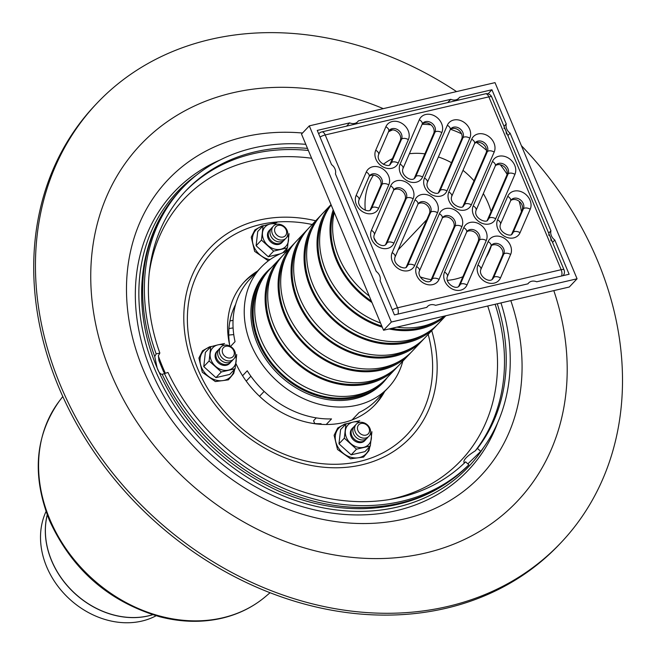 <?xml version="1.0" encoding="UTF-8"?>
<svg xmlns="http://www.w3.org/2000/svg" width="655" height="655" viewBox="0 0 655 655"><rect width="100%" height="100%" fill="white"/><g stroke="black" fill="none" stroke-linecap="round" stroke-linejoin="round"><path stroke-width="0.98" d="M230.658 360.774A8.752 7.164 -136.6 0 1 219.409 350.605A8.752 7.164 -136.6 0 1 232.148 347.633A8.752 7.164 -136.6 0 1 230.658 360.774M230.707 357.917A6.566 5.371 -136.6 0 1 222.274 350.286A6.566 5.371 -136.6 0 1 231.829 348.067A6.566 5.371 -136.6 0 1 230.707 357.917M232.795 359.841A8.752 7.164 -136.6 0 1 228.923 362.6A8.752 7.164 -136.6 0 1 218.926 357.753A8.752 7.164 -136.6 0 1 220.285 347.993M231.068 361.675A8.752 7.164 -136.6 0 1 227.195 364.426A8.752 7.164 -136.6 0 1 217.198 359.587A8.752 7.164 -136.6 0 1 218.549 349.819M365.867 437.99A8.752 7.164 -136.6 0 1 354.625 427.821A8.752 7.164 -136.6 0 1 367.365 424.858A8.752 7.164 -136.6 0 1 365.867 437.99M365.916 435.133A6.566 5.371 -136.6 0 1 357.483 427.502A6.566 5.371 -136.6 0 1 367.037 425.283A6.566 5.371 -136.6 0 1 365.916 435.133M368.012 437.057A8.752 7.164 -136.6 0 1 364.139 439.816A8.752 7.164 -136.6 0 1 354.142 434.969A8.752 7.164 -136.6 0 1 355.493 425.21M366.276 438.891A8.752 7.164 -136.6 0 1 362.403 441.642A8.752 7.164 -136.6 0 1 352.406 436.803A8.752 7.164 -136.6 0 1 353.765 427.035M283.001 239.894A8.752 7.164 -136.6 0 1 271.76 229.725A8.752 7.164 -136.6 0 1 284.499 226.761A8.752 7.164 -136.6 0 1 283.001 239.894M283.058 237.044A6.566 5.371 -136.6 0 1 274.625 229.414A6.566 5.371 -136.6 0 1 284.18 227.187A6.566 5.371 -136.6 0 1 283.058 237.044M285.146 238.969A8.752 7.164 -136.6 0 1 281.273 241.728A8.752 7.164 -136.6 0 1 271.276 236.881A8.752 7.164 -136.6 0 1 272.627 227.113M283.418 240.794A8.752 7.164 -136.6 0 1 279.538 243.554A8.752 7.164 -136.6 0 1 269.549 238.707A8.752 7.164 -136.6 0 1 270.9 228.947M497.775 422.426A202.444 165.633 -136.6 0 1 207.439 451.303A202.444 165.633 -136.6 0 1 220.432 159.82M483.906 447.054A200.242 163.832 -136.6 0 1 210.173 448.421A200.242 163.832 -136.6 0 1 196.606 175.016M464.395 463.15C462.504 460.735 466.123 456.641 475.268 450.853L477.454 448.429L480.713 451.369L467.85 463.887M467.588 466.147L468.849 464.788L465.599 461.849A194.781 159.361 -136.6 0 1 167.975 372.449L162.186 374.332C160.172 374.169 158.494 372.015 157.126 367.881L154.736 356.533L156.168 353.888L159.853 353.029L158.42 355.673L158.928 360.627L163.586 371.77L164.7 373.211M162.686 374.259L162.186 374.332A199.161 162.948 -136.6 0 0 467.645 466.09M468.849 464.788A199.161 162.948 -136.6 0 1 164.29 373.309M500.969 302.913A199.161 162.948 -136.6 0 1 480.713 451.369M497.276 303.773A194.781 159.361 -136.6 0 1 477.454 448.429M156.168 353.888A199.161 162.948 -136.6 0 1 182.696 187.772A199.161 162.948 -136.6 0 1 305.795 144.329M243.996 282.207A89.735 73.417 -136.6 0 1 255.786 272.914M382.921 393.295A89.735 73.417 -136.6 0 1 374.292 405.584M384.657 391.469A89.735 73.417 -136.6 0 1 375.159 404.675A89.735 73.417 -136.6 0 1 343.31 422.606A89.735 73.417 -136.6 0 1 235.89 363.443M229.889 346.069A89.735 73.417 -136.6 0 1 244.847 281.282A89.735 73.417 -136.6 0 1 257.521 271.088M159.853 353.029A194.781 159.361 -136.6 0 1 185.873 190.777A194.781 159.361 -136.6 0 1 307.498 148.398M351.154 454.84L338.971 443.828L340.592 429.598L345.946 423.949L344.325 438.179L356.508 449.191L351.154 454.84L364.958 451.631L370.304 445.981L371.925 431.751M344.325 438.179L338.971 443.828M359.718 422.377A14.23 11.643 43.4 0 0 353.078 422.09L359.751 420.731M356.508 449.191L370.304 445.981M345.946 423.949L353.078 422.09A14.23 11.643 43.4 0 0 345.365 430.818A14.23 11.643 43.4 0 0 350.646 443.435A14.23 11.643 43.4 0 0 363.64 447.34A14.23 11.643 43.4 0 0 371.352 438.621A14.23 11.643 43.4 0 0 370.607 432.685M352.423 428.296A8.752 7.164 43.4 0 0 351.006 436.426A8.752 7.164 43.4 0 0 357.712 442.362A8.752 7.164 43.4 0 0 365.097 440.299M215.945 377.624L203.762 366.612L205.383 352.382L210.73 346.732L209.117 360.962L221.292 371.974L215.945 377.624L229.741 374.414L235.096 368.765L236.717 354.535M209.117 360.962L203.762 366.612M224.509 345.16A14.23 11.643 43.4 0 0 217.869 344.874L224.534 343.515M221.292 371.974L235.096 368.765M210.73 346.732L217.869 344.874A14.23 11.643 43.4 0 0 210.157 353.594A14.23 11.643 43.4 0 0 215.438 366.219A14.23 11.643 43.4 0 0 228.431 370.124A14.23 11.643 43.4 0 0 236.136 361.404A14.23 11.643 43.4 0 0 235.391 355.469M217.206 351.08A8.752 7.164 43.4 0 0 215.79 359.21A8.752 7.164 43.4 0 0 222.495 365.146A8.752 7.164 43.4 0 0 229.88 363.075M268.288 256.752L256.113 245.731L257.734 231.502L263.081 225.852L261.46 240.082L273.643 251.102L268.288 256.752L280.16 253.862M261.46 240.082L256.113 245.731M276.852 224.288A14.23 11.643 43.4 0 0 270.212 224.002L276.885 222.643M273.643 251.102L287.447 247.885L289.068 233.655M287.447 247.885L282.87 252.715M263.081 225.852L270.212 224.002A14.23 11.643 43.4 0 0 262.508 232.721A14.23 11.643 43.4 0 0 267.789 245.347A14.23 11.643 43.4 0 0 280.774 249.252A14.23 11.643 43.4 0 0 288.487 240.524A14.23 11.643 43.4 0 0 287.741 234.596M269.557 230.208A8.752 7.164 43.4 0 0 268.141 238.338A8.752 7.164 43.4 0 0 274.846 244.266A8.752 7.164 43.4 0 0 282.231 242.203M352.046 419.953L359.112 412.494A87.541 71.624 43.4 0 0 376.969 399.591L388.21 387.711A87.541 71.624 -136.6 0 1 357.139 405.199A87.541 71.624 -136.6 0 1 261.312 363.173A87.541 71.624 -136.6 0 1 261.075 267.33A87.541 71.624 -136.6 0 1 286.784 251.323M250.881 376.216L246.231 381.128M242.563 375.724L247.246 370.779A87.541 71.624 43.4 0 0 331.528 418.913L326.223 424.514M312.484 423.359A82.727 67.686 -136.6 0 0 321.048 423.695L321.327 424.366M314.752 423.539L313.565 420.723L316.25 417.882M261.075 267.33L249.833 279.21A87.541 71.624 43.4 0 0 235.055 341.648L230.527 346.43M402.8 361.167A87.541 71.624 -136.6 0 1 388.21 387.711M387.359 377.468A80.319 65.713 -136.6 0 1 382.97 382.741A80.319 65.713 -136.6 0 1 354.461 398.797A80.319 65.713 -136.6 0 1 266.536 360.234A80.319 65.713 -136.6 0 1 266.323 272.292A80.319 65.713 -136.6 0 1 271.35 267.617M503.883 128.167C505.447 128.806 506.258 130.754 506.331 134.013M392.345 309.93A5.469 1.498 -22.7 0 1 397.511 307.801L325.207 134.955A5.469 2.767 76.9 0 0 321.802 131.909L452.097 101.582M548.562 234.981C550.126 235.62 550.945 237.569 551.011 240.827M452.081 101.582L485.461 93.812A5.469 2.767 -103.1 0 1 488.859 96.858L561.163 269.704A5.469 1.498 -22.7 0 1 564.045 269.876L491.749 97.03A5.469 1.498 157.3 0 0 488.859 96.858L325.207 134.955A5.469 1.498 157.3 0 0 320.041 137.083M536.707 281.789A8.589 7.025 43.4 0 0 528.642 282.968A8.589 7.025 43.4 0 0 527.971 283.82L435.575 305.328A8.589 7.025 43.4 0 0 427.51 306.507A8.589 7.025 43.4 0 0 426.839 307.367L394.433 314.908L380.113 280.676A8.589 7.025 43.4 0 0 376.248 271.457L335.434 173.862A8.589 7.025 43.4 0 0 331.569 164.642L317.249 130.41L349.664 122.87A8.589 7.025 43.4 0 0 357.728 121.691A8.589 7.025 43.4 0 0 358.4 120.831L450.796 99.323A8.589 7.025 43.4 0 0 458.86 98.144A8.589 7.025 43.4 0 0 459.532 97.292L491.938 89.751L506.258 123.975A8.589 7.025 43.4 0 0 510.122 133.202L550.937 230.789A8.589 7.025 43.4 0 0 554.801 240.017L569.121 274.248L536.707 281.789M349.664 122.87L346.56 126.145M388.489 131.802A91.921 75.202 -136.6 0 1 392.632 129.878M422.139 124.294A91.921 75.202 -136.6 0 1 430.974 124.843M450.501 129.289A91.921 75.202 -136.6 0 1 461.529 133.784M476.521 142.495A91.921 75.202 -136.6 0 1 486.518 150.306M500.297 164.749A91.921 75.202 -136.6 0 1 507.117 174.32M519.21 201.331A91.921 75.202 -136.6 0 1 521.437 211.671M554.801 240.017L552.55 242.391M550.937 230.789L548.693 233.164M510.122 133.202L507.871 135.577M506.258 123.975L504.014 126.349M491.938 89.751L488.065 93.845M450.796 99.323L447.692 102.606M445.793 315.759L438.031 323.963A79.885 65.353 -136.6 0 1 409.678 339.92A79.885 65.353 -136.6 0 1 322.227 301.57A79.885 65.353 -136.6 0 1 322.014 214.111L331.012 204.614M445.523 315.816A79.885 65.353 -136.6 0 1 420.06 328.957A79.885 65.353 -136.6 0 1 389.095 328.957M382.291 327.197A79.885 65.353 -136.6 0 1 331.029 204.655M424.08 334.549A78.788 64.46 -136.6 0 1 406.673 341.689A78.788 64.46 -136.6 0 1 325.437 310.429A78.788 64.46 -136.6 0 1 312.198 228.611M436.705 325.306A79.885 65.353 -136.6 0 1 435.436 326.698A79.885 65.353 -136.6 0 1 407.082 342.663A79.885 65.353 -136.6 0 1 319.632 304.313A79.885 65.353 -136.6 0 1 319.419 216.854A79.885 65.353 -136.6 0 1 320.745 215.503M435.436 326.698L425.046 337.669A79.885 65.353 -136.6 0 1 396.693 353.626A79.885 65.353 -136.6 0 1 309.25 315.276A79.885 65.353 -136.6 0 1 309.037 227.817L319.419 216.854M411.103 348.264A78.788 64.46 -136.6 0 1 393.696 355.403A78.788 64.46 -136.6 0 1 312.46 324.135A78.788 64.46 -136.6 0 1 299.22 242.325M423.728 339.012A79.885 65.353 -136.6 0 1 422.45 340.412A79.885 65.353 -136.6 0 1 394.097 356.369A79.885 65.353 -136.6 0 1 306.655 318.019A79.885 65.353 -136.6 0 1 306.442 230.56A79.885 65.353 -136.6 0 1 307.76 229.209M422.45 340.412L412.069 351.375A79.885 65.353 -136.6 0 1 383.715 367.332A79.885 65.353 -136.6 0 1 296.273 328.982A79.885 65.353 -136.6 0 1 296.06 241.523L306.442 230.56M398.125 361.969A78.788 64.46 -136.6 0 1 380.719 369.109A78.788 64.46 -136.6 0 1 299.482 337.841A78.788 64.46 -136.6 0 1 286.243 256.031M410.75 352.726A79.885 65.353 -136.6 0 1 409.473 354.118A79.885 65.353 -136.6 0 1 381.12 370.075A79.885 65.353 -136.6 0 1 293.677 331.725A79.885 65.353 -136.6 0 1 293.465 244.266A79.885 65.353 -136.6 0 1 294.783 242.923M409.473 354.118L399.091 365.081A79.885 65.353 -136.6 0 1 370.738 381.046A79.885 65.353 -136.6 0 1 283.296 342.688A79.885 65.353 -136.6 0 1 283.083 255.237L293.465 244.266M385.148 375.675A78.788 64.46 -136.6 0 1 367.733 382.815A78.788 64.46 -136.6 0 1 286.505 351.547A78.788 64.46 -136.6 0 1 273.266 269.737M397.773 366.432A79.885 65.353 -136.6 0 1 396.496 367.823A79.885 65.353 -136.6 0 1 368.143 383.781A79.885 65.353 -136.6 0 1 280.7 345.431A79.885 65.353 -136.6 0 1 280.487 257.972A79.885 65.353 -136.6 0 1 281.806 256.629M396.496 367.823L386.114 378.786A79.885 65.353 -136.6 0 1 357.761 394.752A79.885 65.353 -136.6 0 1 270.319 356.402A79.885 65.353 -136.6 0 1 270.097 268.943L280.487 257.972M372.171 389.381A78.788 64.46 -136.6 0 1 354.756 396.521A78.788 64.46 -136.6 0 1 273.528 365.261A78.788 64.46 -136.6 0 1 260.281 283.443M384.788 380.137A79.885 65.353 -136.6 0 1 383.519 381.529A79.885 65.353 -136.6 0 1 355.166 397.495A79.885 65.353 -136.6 0 1 267.715 359.136A79.885 65.353 -136.6 0 1 267.502 271.678A79.885 65.353 -136.6 0 1 268.828 270.335M462.856 276.754A70.036 57.296 -136.6 0 1 455.34 279.096A70.036 57.296 -136.6 0 1 447.324 280.365M431.195 279.669A70.036 57.296 -136.6 0 1 420.264 276.926M400.598 267.134A70.036 57.296 -136.6 0 1 397.086 264.612M376.993 242.972A70.036 57.296 -136.6 0 1 374.079 238.06M365.293 210.247A70.036 57.296 -136.6 0 1 373.432 175.163M383.355 164.331A70.036 57.296 -136.6 0 1 392.41 158.649M409.391 153.745A70.036 57.296 -136.6 0 1 424.89 153.843M438.392 156.963A70.036 57.296 -136.6 0 1 451.459 162.694M462.987 170.365A70.036 57.296 -136.6 0 1 474.015 180.805M483.325 193.585A70.036 57.296 -136.6 0 1 491.094 211.557M491.381 245.576A70.036 57.296 -136.6 0 1 486.043 257.505M369.256 296.035A79.885 65.353 -136.6 0 1 334.287 212.441M371.336 301.013A78.788 64.46 -136.6 0 1 333.829 211.36M371.966 302.52A79.885 65.353 -136.6 0 1 333.207 209.862M444.557 316.046A79.885 65.353 -136.6 0 1 422.655 326.215A79.885 65.353 -136.6 0 1 396.881 327.14M380.539 323.013A79.885 65.353 -136.6 0 1 331.152 204.95M437.065 320.844A78.788 64.46 -136.6 0 1 419.65 327.983A78.788 64.46 -136.6 0 1 391.354 328.425M381.816 326.075A78.788 64.46 -136.6 0 1 325.175 214.906M577.071 278.784L391.354 322.023L383.56 330.243L301.513 134.095L309.299 125.866L495.016 82.636L577.071 278.784L569.285 287.013L383.56 330.243M391.354 322.023L309.299 125.866M510.761 200.471A7.663 6.263 -136.6 0 1 519.489 201.56A7.663 6.263 -136.6 0 1 522.092 210.173L511.932 233.63A7.663 6.263 -136.6 0 1 511.571 234.318M495.467 165.6A7.663 6.263 -136.6 0 1 504.194 166.689A7.663 6.263 -136.6 0 1 506.79 175.303L487.557 219.712A7.663 6.263 -136.6 0 1 487.205 220.399M474.728 143.306A7.663 6.263 -136.6 0 1 483.447 144.395A7.663 6.263 -136.6 0 1 486.051 153.008L463.191 205.793A7.663 6.263 -136.6 0 1 462.831 206.481M450.353 129.387A7.663 6.263 -136.6 0 1 459.081 130.476A7.663 6.263 -136.6 0 1 461.677 139.089L438.817 191.882A7.663 6.263 -136.6 0 1 438.457 192.562M422.352 123.852A7.663 6.263 -136.6 0 1 431.08 124.941A7.663 6.263 -136.6 0 1 433.684 133.546L414.443 177.964A7.663 6.263 -136.6 0 1 414.091 178.651M388.906 130.877A7.663 6.263 -136.6 0 1 397.634 131.966A7.663 6.263 -136.6 0 1 400.238 140.579L390.077 164.045A7.663 6.263 -136.6 0 1 389.717 164.732M369.314 176.13A7.663 6.263 -136.6 0 1 378.041 177.218A7.663 6.263 -136.6 0 1 380.637 185.832L370.476 209.289A7.663 6.263 -136.6 0 1 370.124 209.977M393.688 190.048A7.663 6.263 -136.6 0 1 402.407 191.137A7.663 6.263 -136.6 0 1 405.011 199.75L385.779 244.159A7.663 6.263 -136.6 0 1 385.418 244.847M418.054 203.967A7.663 6.263 -136.6 0 1 426.782 205.056A7.663 6.263 -136.6 0 1 429.385 213.669L406.518 266.454A7.663 6.263 -136.6 0 1 406.157 267.142M442.428 217.886A7.663 6.263 -136.6 0 1 451.156 218.975A7.663 6.263 -136.6 0 1 453.751 227.58L430.892 280.373A7.663 6.263 -136.6 0 1 430.531 281.06M466.794 231.804A7.663 6.263 -136.6 0 1 475.522 232.893A7.663 6.263 -136.6 0 1 478.125 241.498L458.893 285.916A7.663 6.263 -136.6 0 1 458.533 286.603M491.168 245.723A7.663 6.263 -136.6 0 1 499.896 246.804A7.663 6.263 -136.6 0 1 502.491 255.417L492.331 278.883A7.663 6.263 -136.6 0 1 491.979 279.57M561.556 276.009A5.469 2.767 -103.1 0 0 561.163 269.704L397.511 307.801A5.469 2.767 76.9 0 1 397.904 314.097M321.802 131.909A5.469 5.469 0 0 0 319.067 133.473A5.469 4.479 43.4 0 0 318.715 133.915M394.326 314.654A5.469 4.479 43.4 0 0 394.801 314.818M521.396 145.688A319.534 261.427 -136.6 0 1 560.999 542.643L559.264 544.477A319.534 261.427 -136.6 0 1 445.85 608.323A319.534 261.427 -136.6 0 1 96.072 454.914A319.534 261.427 -136.6 0 1 95.221 105.078L96.948 103.253A319.534 261.427 -136.6 0 1 456.551 91.594M560.999 542.643A319.534 261.427 -136.6 0 1 447.578 606.497A319.534 261.427 -136.6 0 1 97.8 453.088A319.534 261.427 -136.6 0 1 96.948 103.253M229.618 344.89A82.727 67.686 -136.6 0 1 235.603 304.436M156.103 615.757A78.543 64.264 -136.6 0 1 68.48 598.064A78.543 64.264 -136.6 0 1 46.03 511.53M259.527 396.291L264.153 391.403L259.527 396.291M398.142 249.899L426.798 219.638M154.736 356.533A199.161 162.948 -136.6 0 1 180.96 189.598C138.901 233.033 129.919 304.559 157.167 367.979C182.155 424.563 223.06 465.787 279.865 491.643C307.441 503.49 335.221 509.164 363.214 508.665C404.995 507.412 439.792 493.231 467.621 466.123M495.123 304.272A194.781 159.361 -136.6 0 1 475.268 450.853M185.013 191.702A194.781 159.361 -136.6 0 1 308.366 150.47M487.713 306A190.441 155.808 -136.6 0 1 393.278 498.684A190.441 155.808 -136.6 0 1 388.505 499.708M165.273 373.08A190.441 155.808 -136.6 0 1 162.587 366.931A190.441 155.808 -136.6 0 1 158.346 355.927M149.225 273.143A190.441 155.808 -136.6 0 1 311.616 158.248M428.182 334.361A133.505 109.229 -136.6 0 1 351.26 463.036A133.505 109.229 -136.6 0 1 197.835 369.092A133.505 109.229 -136.6 0 1 312.173 224.509M431.727 330.619A137.918 112.832 -136.6 0 1 361.666 464.862A137.918 112.832 -136.6 0 1 194.601 369.453A137.918 112.832 -136.6 0 1 315.71 220.768M345.586 424.325A18.725 15.319 43.4 0 0 345.496 424.35A18.725 15.319 43.4 0 0 336.711 444.622A18.725 15.319 43.4 0 0 359.398 457.575A18.725 15.319 43.4 0 0 369.428 446.906M210.37 347.109A18.725 15.319 43.4 0 0 210.28 347.134A18.725 15.319 43.4 0 0 201.503 367.406A18.725 15.319 43.4 0 0 224.182 380.358A18.725 15.319 43.4 0 0 234.22 369.69M285.776 251.651A18.725 15.319 43.4 0 0 286.562 248.818M262.721 226.237A18.725 15.319 43.4 0 0 262.63 226.253A18.725 15.319 43.4 0 0 252.797 243.226A18.725 15.319 43.4 0 0 269.999 259.626M497.579 219.81A5.469 3.013 23.4 0 1 500.436 224.264L510.605 200.798A5.469 3.013 -156.6 0 0 507.74 196.344L497.579 219.81A13.133 10.742 43.4 0 0 504.473 236.283A13.133 10.742 43.4 0 0 520.078 232.656A5.469 3.013 -156.6 0 0 513.225 232.263A7.663 6.263 -136.6 0 1 512.226 233.778C511.056 237.798 497.603 232.083 500.436 224.264M510.605 200.798L511.268 199.783A7.663 6.263 -136.6 0 1 520.291 199.791A7.663 6.263 -136.6 0 1 523.386 208.798A5.469 3.013 23.4 0 1 530.239 209.191A13.133 10.742 43.4 0 0 523.345 192.709A13.133 10.742 43.4 0 0 507.74 196.344M520.078 232.656L530.239 209.191M522.092 210.173L523.386 208.798L513.225 232.263L511.932 233.63M473.213 205.891A13.133 10.742 43.4 0 0 480.107 222.364A13.133 10.742 43.4 0 0 495.704 218.737L514.945 174.32A13.133 10.742 43.4 0 0 508.051 157.847A13.133 10.742 43.4 0 0 492.445 161.474L473.213 205.891A5.469 3.013 -156.6 0 1 476.07 210.345L495.303 165.936A5.469 3.013 -156.6 0 0 492.445 161.474M424.473 178.054A13.133 10.742 43.4 0 0 431.367 194.535A13.133 10.742 43.4 0 0 446.964 190.9L469.832 138.107A13.133 10.742 43.4 0 0 462.938 121.625A13.133 10.742 43.4 0 0 447.332 125.261L424.473 178.054A5.469 3.013 -156.6 0 1 427.33 182.508L450.19 129.723A5.469 3.013 -156.6 0 0 447.332 125.261M385.885 126.751L375.724 150.216A13.133 10.742 43.4 0 0 382.618 166.697A13.133 10.742 43.4 0 0 398.224 163.062L408.384 139.605A13.133 10.742 43.4 0 0 401.49 123.124A13.133 10.742 43.4 0 0 385.885 126.751A5.469 3.013 -156.6 0 1 388.743 131.213L389.414 130.198A7.663 6.263 -136.6 0 1 398.436 130.198A7.663 6.263 -136.6 0 1 401.531 139.212A5.469 3.013 23.4 0 1 408.384 139.605M413.158 198.768A13.133 10.742 43.4 0 0 406.264 182.286A13.133 10.742 43.4 0 0 390.667 185.922L371.426 230.331A13.133 10.742 43.4 0 0 378.32 246.812A13.133 10.742 43.4 0 0 393.925 243.177L413.158 198.768A5.469 3.013 23.4 0 0 406.313 198.375L387.072 242.792A5.469 3.013 23.4 0 1 393.925 243.177M461.898 226.605A13.133 10.742 43.4 0 0 455.004 210.124A13.133 10.742 43.4 0 0 439.407 213.759L416.539 266.552A13.133 10.742 43.4 0 0 423.433 283.026A13.133 10.742 43.4 0 0 439.038 279.398L461.898 226.605A5.469 3.013 23.4 0 0 455.053 226.212L432.185 279.005A5.469 3.013 23.4 0 1 439.038 279.398M510.646 254.443A13.133 10.742 43.4 0 0 503.752 237.961A13.133 10.742 43.4 0 0 488.147 241.597L477.986 265.054A13.133 10.742 43.4 0 0 484.88 281.535A13.133 10.742 43.4 0 0 500.485 277.9L510.646 254.443A5.469 3.013 23.4 0 0 503.793 254.05L493.633 277.507A5.469 3.013 23.4 0 1 500.485 277.9M486.272 240.524A13.133 10.742 43.4 0 0 479.378 224.043A13.133 10.742 43.4 0 0 463.773 227.678L444.54 272.087A13.133 10.742 43.4 0 0 451.434 288.568A13.133 10.742 43.4 0 0 467.04 284.933L486.272 240.524A5.469 3.013 23.4 0 0 479.419 240.131L460.187 284.54A5.469 3.013 23.4 0 1 467.04 284.933M392.173 252.633A13.133 10.742 43.4 0 0 399.067 269.107A13.133 10.742 43.4 0 0 414.664 265.48L437.532 212.687A13.133 10.742 43.4 0 0 430.638 196.205A13.133 10.742 43.4 0 0 415.033 199.84L392.173 252.633A5.469 3.013 -156.6 0 1 395.031 257.087L417.89 204.294A5.469 3.013 -156.6 0 0 415.033 199.84M356.132 195.468A13.133 10.742 43.4 0 0 363.026 211.95A13.133 10.742 43.4 0 0 378.631 208.315L388.792 184.849A13.133 10.742 43.4 0 0 381.898 168.376A13.133 10.742 43.4 0 0 366.292 172.003L356.132 195.468A5.469 3.013 -156.6 0 1 358.989 199.922L369.15 176.465A5.469 3.013 -156.6 0 0 366.292 172.003M441.83 132.572A13.133 10.742 43.4 0 0 434.936 116.091A13.133 10.742 43.4 0 0 419.331 119.726L400.099 164.135A13.133 10.742 43.4 0 0 406.992 180.616A13.133 10.742 43.4 0 0 422.598 176.981L441.83 132.572A5.469 3.013 23.4 0 0 434.977 132.179L415.745 176.588A5.469 3.013 23.4 0 1 422.598 176.981M471.706 139.179L448.839 191.972A13.133 10.742 43.4 0 0 455.733 208.446A13.133 10.742 43.4 0 0 471.338 204.819L494.197 152.025A13.133 10.742 43.4 0 0 487.304 135.544A13.133 10.742 43.4 0 0 471.706 139.179A5.469 3.013 -156.6 0 1 474.564 143.642L475.227 142.618A7.663 6.263 -136.6 0 1 484.25 142.626A7.663 6.263 -136.6 0 1 487.353 151.632A5.469 3.013 23.4 0 1 494.197 152.025M495.704 218.737A5.469 3.013 -156.6 0 0 488.859 218.344A7.663 6.263 -136.6 0 1 487.86 219.859C486.69 223.879 473.229 218.164 476.07 210.345M514.945 174.32A5.469 3.013 -156.6 0 0 508.092 173.935L488.859 218.344L487.557 219.712M495.303 165.936L495.966 164.921A7.663 6.263 -136.6 0 1 504.989 164.921A7.663 6.263 -136.6 0 1 508.092 173.935L506.79 175.303M448.839 191.972A5.469 3.013 23.4 0 1 451.696 196.426L474.564 143.642M471.338 204.819A5.469 3.013 -156.6 0 0 464.485 204.425A7.663 6.263 -136.6 0 1 463.486 205.948C462.315 209.968 448.863 204.254 451.696 196.426M486.051 153.008L487.353 151.632L464.485 204.425L463.191 205.793M446.964 190.9A5.469 3.013 -156.6 0 0 440.119 190.507A7.663 6.263 -136.6 0 1 439.12 192.03C437.949 196.05 424.489 190.335 427.33 182.508M469.832 138.107A5.469 3.013 -156.6 0 0 462.979 137.714L440.119 190.507L438.817 191.882M450.19 129.723L450.853 128.699A7.663 6.263 -136.6 0 1 459.875 128.707A7.663 6.263 -136.6 0 1 462.979 137.714L461.677 139.089M419.331 119.726A5.469 3.013 23.4 0 1 422.188 124.18L422.852 123.165A7.663 6.263 -136.6 0 1 431.874 123.165A7.663 6.263 -136.6 0 1 434.977 132.179L433.684 133.546M400.099 164.135A5.469 3.013 23.4 0 1 402.956 168.597L422.188 124.18M414.443 177.964L415.745 176.588A7.663 6.263 -136.6 0 1 414.746 178.111C411.086 182.491 400.336 174.77 402.956 168.597M375.724 150.216A5.469 3.013 23.4 0 1 378.582 154.678L388.743 131.213M398.224 163.062A5.469 3.013 -156.6 0 0 391.371 162.669A7.663 6.263 -136.6 0 1 390.372 164.192C389.201 168.212 375.749 162.497 378.582 154.678M400.238 140.579L401.531 139.212L391.371 162.669L390.077 164.045M378.631 208.315A5.469 3.013 -156.6 0 0 371.778 207.922A7.663 6.263 -136.6 0 1 370.779 209.444C369.608 213.465 356.148 207.75 358.989 199.922M388.792 184.849A5.469 3.013 -156.6 0 0 381.939 184.456L371.778 207.922L370.476 209.289M369.15 176.465L369.813 175.442A7.663 6.263 -136.6 0 1 378.836 175.45A7.663 6.263 -136.6 0 1 381.939 184.456L380.637 185.832M390.667 185.922A5.469 3.013 23.4 0 1 393.524 190.384L394.187 189.361A7.663 6.263 -136.6 0 1 403.21 189.369A7.663 6.263 -136.6 0 1 406.313 198.375L405.011 199.75M371.426 230.331A5.469 3.013 23.4 0 1 374.283 234.793L393.524 190.384M385.779 244.159L387.072 242.792A7.663 6.263 -136.6 0 1 386.073 244.307C382.414 248.695 371.663 240.966 374.283 234.793M414.664 265.48A5.469 3.013 -156.6 0 0 407.819 265.087A7.663 6.263 -136.6 0 1 406.82 266.61C405.65 270.621 392.189 264.907 395.031 257.087M437.532 212.687A5.469 3.013 -156.6 0 0 430.679 212.294L407.819 265.087L406.518 266.454M417.89 204.294L418.553 203.279A7.663 6.263 -136.6 0 1 427.576 203.287A7.663 6.263 -136.6 0 1 430.679 212.294L429.385 213.669M439.407 213.759A5.469 3.013 23.4 0 1 442.264 218.213L442.927 217.198A7.663 6.263 -136.6 0 1 451.95 217.198A7.663 6.263 -136.6 0 1 455.053 226.212L453.751 227.58M416.539 266.552A5.469 3.013 23.4 0 1 419.397 271.006L442.264 218.213M430.892 280.373L432.185 279.005A7.663 6.263 -136.6 0 1 431.186 280.52C427.527 284.909 416.776 277.18 419.397 271.006M463.773 227.678A5.469 3.013 23.4 0 1 466.63 232.132L467.302 231.117A7.663 6.263 -136.6 0 1 476.324 231.117A7.663 6.263 -136.6 0 1 479.419 240.131L478.125 241.498M444.54 272.087A5.469 3.013 23.4 0 1 447.398 276.549L466.63 232.132M458.893 285.916L460.187 284.54A7.663 6.263 -136.6 0 1 459.188 286.063C455.528 290.443 444.778 282.723 447.398 276.549M488.147 241.597A5.469 3.013 23.4 0 1 491.004 246.051L491.668 245.035A7.663 6.263 -136.6 0 1 500.69 245.035A7.663 6.263 -136.6 0 1 503.793 254.05L502.491 255.417M477.986 265.054A5.469 3.013 23.4 0 1 480.844 269.516L491.004 246.051M492.331 278.883L493.633 277.507A7.663 6.263 -136.6 0 1 492.634 279.03C488.974 283.418 478.224 275.69 480.844 269.516M510.81 300.62A215.331 176.17 -136.6 0 1 404.209 518.981A215.331 176.17 -136.6 0 1 143.363 370.018A215.331 176.17 -136.6 0 1 302.528 133.022M553.811 290.615A259.347 212.187 -136.6 0 1 416.531 554.916A259.347 212.187 -136.6 0 1 111.072 373.669A259.347 212.187 -136.6 0 1 145.607 139.613A259.347 212.187 -136.6 0 1 383.273 108.648M228.767 335.098A77.257 63.208 -136.6 0 1 233.761 334.631M47.242 514.863A79.877 65.353 43.4 0 0 51.565 560.664A79.877 65.353 43.4 0 0 152.705 614.734M152.631 614.709A79.885 65.353 -136.6 0 1 51.639 560.59A79.885 65.353 -136.6 0 1 47.266 514.945M235.022 306.646A83.603 68.398 43.4 0 0 234.384 306.941M233.057 320.352A83.603 68.398 43.4 0 0 229.93 320.983M233.106 327.95A80.188 65.606 43.4 0 0 228.939 328.573M270.04 592.742L265.635 596.484A142.643 116.705 -136.6 0 1 222.553 617.837A142.643 116.705 -136.6 0 1 49.755 519.161A142.643 116.705 -136.6 0 1 59.302 401.114L62.798 396.512M182.696 187.772L180.96 189.598M347.076 423.629L344.874 423.982L337.734 428.01L334.115 435.272L337.513 449.461L350.572 458.787L363.59 457.084L368.921 450.697L369.985 446.325M211.86 346.413L209.665 346.765L202.526 350.793L198.907 358.056L202.297 372.245L215.356 381.57L228.382 379.859L233.704 373.481L234.768 369.109M264.211 225.541L262.008 225.893L254.877 229.913L251.25 237.184L254.648 251.364L268.329 260.846M286.481 251.422L287.119 248.229M528.642 282.968L527.791 283.869M427.51 306.507L426.659 307.408M357.728 121.691L355.469 124.073M458.86 98.144L456.609 100.534M267.502 271.678L261.926 277.573M383.519 381.529L377.943 387.416M491.749 97.03A5.469 5.469 0 0 0 485.461 93.812M563.063 275.657A5.469 5.469 0 0 0 564.045 269.876M265.635 596.484C253.338 606.866 239.026 614.046 222.716 618.025C202.632 622.782 181.73 622.373 160 616.822C108.73 601.724 71.853 569.531 49.371 520.242C31.759 475.268 35.075 435.559 59.302 401.114"/></g></svg>
